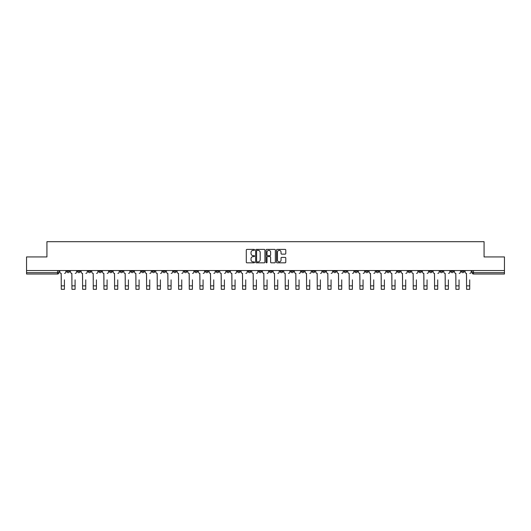 <?xml version="1.0" encoding="UTF-8"?>
<svg xmlns="http://www.w3.org/2000/svg" width="531" height="531" viewBox="0 0 531 531"><rect width="100%" height="100%" fill="white"/><g stroke="black" fill="none" stroke-linecap="round" stroke-linejoin="round"><path stroke-width="0.8" d="M254.561 249.875A0.471 0.471 0 0 0 254.09 249.404L246.961 249.404A0.67 0.67 0 0 0 246.291 250.074L246.291 262.155A0.67 0.67 0 0 0 246.961 262.825L254.09 262.825A0.471 0.471 0 0 0 254.561 262.36A0.471 0.471 0 0 0 254.09 261.889L253.168 261.889A2.151 2.151 0 0 1 251.024 259.739L251.024 258.736A2.151 2.151 0 0 1 253.168 256.586L254.09 256.586A0.471 0.471 0 0 0 254.561 256.115A0.471 0.471 0 0 0 254.09 255.643L253.168 255.643A2.151 2.151 0 0 1 251.024 253.499L251.024 252.49A2.151 2.151 0 0 1 253.168 250.347L254.09 250.347A0.471 0.471 0 0 0 254.561 249.875M418.786 270.544L418.786 271.295L421.521 271.295A1.367 1.367 0 0 1 420.154 272.662A1.367 1.367 0 0 1 418.786 271.295L418.786 270.544M365.454 270.544L365.454 271.295L368.189 271.295A1.367 1.367 0 0 1 366.821 272.662A1.367 1.367 0 0 1 365.454 271.295L365.454 270.544M354.788 271.295L354.788 270.544L354.788 271.295A1.367 1.367 0 0 0 356.155 272.662A1.367 1.367 0 0 1 354.788 271.295L357.522 271.295A1.367 1.367 0 0 1 356.155 272.662M333.461 270.544L333.461 271.295L336.196 271.295A1.367 1.367 0 0 1 334.829 272.662A1.367 1.367 0 0 1 333.461 271.295L333.461 270.544M322.795 271.295L322.795 270.544L322.795 271.295A1.367 1.367 0 0 0 324.162 272.662A1.367 1.367 0 0 1 322.795 271.295L325.53 271.295A1.367 1.367 0 0 1 324.162 272.662M312.128 271.295L312.128 270.544L312.128 271.295A1.367 1.367 0 0 0 313.496 272.662A1.367 1.367 0 0 1 312.128 271.295L314.863 271.295A1.367 1.367 0 0 1 313.496 272.662A1.367 1.367 0 0 0 314.863 271.295A1.367 1.367 0 0 1 313.496 272.662M280.129 271.295L280.129 270.544L280.129 271.295A1.367 1.367 0 0 0 281.496 272.662A1.367 1.367 0 0 1 280.129 271.295L282.864 271.295A1.367 1.367 0 0 1 281.496 272.662M269.463 270.544L269.463 271.295L272.197 271.295A1.367 1.367 0 0 1 270.83 272.662A1.367 1.367 0 0 1 269.463 271.295L269.463 270.544M258.803 270.544L258.803 271.295L261.537 271.295A1.367 1.367 0 0 1 260.17 272.662A1.367 1.367 0 0 1 258.803 271.295L258.803 270.544M248.136 270.544L248.136 271.295L250.871 271.295A1.367 1.367 0 0 1 249.504 272.662A1.367 1.367 0 0 1 248.136 271.295L248.136 270.544M237.47 271.295L237.47 270.544L237.47 271.295A1.367 1.367 0 0 0 238.837 272.662A1.367 1.367 0 0 1 237.47 271.295L240.204 271.295A1.367 1.367 0 0 1 238.837 272.662M216.137 270.544L216.137 271.295L218.872 271.295A1.367 1.367 0 0 1 217.504 272.662A1.367 1.367 0 0 1 216.137 271.295L216.137 270.544M205.47 271.295L205.47 270.544L205.47 271.295A1.367 1.367 0 0 0 206.838 272.662A1.367 1.367 0 0 1 205.47 271.295L208.205 271.295A1.367 1.367 0 0 1 206.838 272.662A1.367 1.367 0 0 0 208.205 271.295A1.367 1.367 0 0 1 206.838 272.662M141.478 270.544L141.478 271.295L144.213 271.295A1.367 1.367 0 0 1 142.846 272.662A1.367 1.367 0 0 1 141.478 271.295L141.478 270.544M130.812 270.544L130.812 271.295L133.546 271.295A1.367 1.367 0 0 1 132.179 272.662A1.367 1.367 0 0 1 130.812 271.295L130.812 270.544M120.145 270.544L120.145 271.295L122.88 271.295A1.367 1.367 0 0 1 121.513 272.662A1.367 1.367 0 0 1 120.145 271.295L120.145 270.544M98.819 270.544L98.819 271.295L101.554 271.295A1.367 1.367 0 0 1 100.186 272.662A1.367 1.367 0 0 1 98.819 271.295L98.819 270.544M88.153 270.544L88.153 271.295L90.887 271.295A1.367 1.367 0 0 1 89.52 272.662A1.367 1.367 0 0 1 88.153 271.295L88.153 270.544M285.114 254.137A0.67 0.67 0 0 0 285.784 253.466L285.784 250.074A0.67 0.67 0 0 0 285.114 249.404L277.195 249.404A0.67 0.67 0 0 0 276.525 250.074L276.525 262.155A0.67 0.67 0 0 0 277.195 262.825L285.114 262.825A0.67 0.67 0 0 0 285.784 262.155L285.784 258.059A0.67 0.67 0 0 0 285.114 257.389L281.722 257.389A0.67 0.67 0 0 0 281.052 258.059L281.052 260.09A1.792 1.792 0 0 1 279.26 261.889A1.792 1.792 0 0 1 277.461 260.09L277.461 252.139A1.792 1.792 0 0 1 279.26 250.347A1.792 1.792 0 0 1 281.052 252.139L281.052 253.466A0.67 0.67 0 0 0 281.722 254.137L285.114 254.137M26.55 270.544L26.55 256.938L46.927 256.938L46.927 241.691L484.073 241.691L484.073 256.938L504.45 256.938L504.45 270.544L26.55 270.544L26.55 272.662L58.888 272.662L58.888 270.544L58.888 272.662A1.367 1.367 0 0 1 57.521 274.029L26.55 274.029L26.55 272.662M264.916 250.074A0.67 0.67 0 0 0 264.239 249.404L256.32 249.404A0.67 0.67 0 0 0 255.65 250.074L255.65 262.155A0.67 0.67 0 0 0 256.32 262.825L264.239 262.825A0.67 0.67 0 0 0 264.916 262.155L264.916 250.074M266.761 249.404L274.68 249.404A0.67 0.67 0 0 1 275.35 250.074L275.35 262.155A0.67 0.67 0 0 1 274.68 262.825L271.288 262.825A0.67 0.67 0 0 1 270.618 262.155L270.618 257.256A0.67 0.67 0 0 0 269.947 256.586L267.697 256.586A0.67 0.67 0 0 0 267.027 257.256L267.027 262.36A0.471 0.471 0 0 1 266.555 262.825A0.471 0.471 0 0 1 266.084 262.36L266.084 250.074A0.67 0.67 0 0 1 266.761 249.404M472.112 270.544L472.112 272.662L504.45 272.662L504.45 274.029L473.479 274.029A1.367 1.367 0 0 1 472.112 272.662A1.367 1.367 0 0 0 473.479 274.029L473.479 270.544M504.45 270.544L504.45 272.662M464.18 270.544L464.18 271.295A1.367 1.367 0 0 1 462.813 272.662A1.367 1.367 0 0 1 461.446 271.295A1.367 1.367 0 0 0 462.813 272.662M461.446 270.544L461.446 271.295L464.18 271.295M453.514 270.544L453.514 271.295A1.367 1.367 0 0 1 452.147 272.662A1.367 1.367 0 0 1 450.779 271.295L453.514 271.295A1.367 1.367 0 0 1 452.147 272.662A1.367 1.367 0 0 0 453.514 271.295M450.779 270.544L450.779 271.295M442.847 270.544L442.847 271.295A1.367 1.367 0 0 1 441.48 272.662A1.367 1.367 0 0 1 440.113 271.295A1.367 1.367 0 0 0 441.48 272.662M440.113 270.544L440.113 271.295L442.847 271.295M432.181 270.544L432.181 271.295A1.367 1.367 0 0 1 430.814 272.662A1.367 1.367 0 0 1 429.446 271.295L432.181 271.295M429.446 270.544L429.446 271.295M421.521 270.544L421.521 271.295A1.367 1.367 0 0 1 420.154 272.662A1.367 1.367 0 0 0 421.521 271.295M410.855 270.544L410.855 271.295A1.367 1.367 0 0 1 409.487 272.662A1.367 1.367 0 0 1 408.12 271.295L410.855 271.295M408.12 270.544L408.12 271.295M400.188 270.544L400.188 271.295A1.367 1.367 0 0 1 398.821 272.662A1.367 1.367 0 0 1 397.453 271.295L400.188 271.295M397.453 270.544L397.453 271.295M389.522 270.544L389.522 271.295A1.367 1.367 0 0 1 388.154 272.662A1.367 1.367 0 0 1 386.787 271.295A1.367 1.367 0 0 0 388.154 272.662M386.787 270.544L386.787 271.295L389.522 271.295M378.855 270.544L378.855 271.295A1.367 1.367 0 0 1 377.488 272.662A1.367 1.367 0 0 1 376.121 271.295L378.855 271.295M376.121 270.544L376.121 271.295M368.189 270.544L368.189 271.295L368.189 270.544M357.522 270.544L357.522 271.295M346.862 270.544L346.862 271.295A1.367 1.367 0 0 1 345.495 272.662A1.367 1.367 0 0 1 344.121 271.295L346.862 271.295A1.367 1.367 0 0 1 345.495 272.662A1.367 1.367 0 0 0 346.862 271.295L346.862 270.544M344.121 270.544L344.121 271.295M336.196 270.544L336.196 271.295A1.367 1.367 0 0 1 334.829 272.662A1.367 1.367 0 0 0 336.196 271.295L336.196 270.544M325.53 270.544L325.53 271.295L325.53 270.544M314.863 270.544L314.863 271.295M304.197 270.544L304.197 271.295A1.367 1.367 0 0 1 302.829 272.662A1.367 1.367 0 0 1 301.462 271.295L304.197 271.295A1.367 1.367 0 0 1 302.829 272.662A1.367 1.367 0 0 0 304.197 271.295M301.462 270.544L301.462 271.295M293.53 270.544L293.53 271.295A1.367 1.367 0 0 1 292.163 272.662A1.367 1.367 0 0 1 290.796 271.295A1.367 1.367 0 0 0 292.163 272.662A1.367 1.367 0 0 0 293.53 271.295A1.367 1.367 0 0 1 292.163 272.662M290.796 270.544L290.796 271.295L293.53 271.295M282.864 270.544L282.864 271.295L282.864 270.544M272.197 270.544L272.197 271.295L272.197 270.544M261.537 270.544L261.537 271.295A1.367 1.367 0 0 1 260.17 272.662A1.367 1.367 0 0 0 261.537 271.295L261.537 270.544M250.871 270.544L250.871 271.295A1.367 1.367 0 0 1 249.504 272.662A1.367 1.367 0 0 0 250.871 271.295M240.204 270.544L240.204 271.295L240.204 270.544M229.538 270.544L229.538 271.295A1.367 1.367 0 0 1 228.171 272.662A1.367 1.367 0 0 1 226.803 271.295A1.367 1.367 0 0 0 228.171 272.662M226.803 270.544L226.803 271.295L229.538 271.295M218.872 270.544L218.872 271.295A1.367 1.367 0 0 1 217.504 272.662A1.367 1.367 0 0 0 218.872 271.295L218.872 270.544M208.205 270.544L208.205 271.295M197.539 270.544L197.539 271.295A1.367 1.367 0 0 1 196.171 272.662A1.367 1.367 0 0 1 194.804 271.295L197.539 271.295M194.804 270.544L194.804 271.295M186.879 270.544L186.879 271.295A1.367 1.367 0 0 1 185.505 272.662A1.367 1.367 0 0 1 184.138 271.295L186.879 271.295M184.138 270.544L184.138 271.295M176.212 270.544L176.212 271.295A1.367 1.367 0 0 1 174.845 272.662A1.367 1.367 0 0 1 173.478 271.295L176.212 271.295M173.478 270.544L173.478 271.295M165.546 270.544L165.546 271.295A1.367 1.367 0 0 1 164.179 272.662A1.367 1.367 0 0 1 162.811 271.295L165.546 271.295M162.811 270.544L162.811 271.295M154.879 270.544L154.879 271.295A1.367 1.367 0 0 1 153.512 272.662A1.367 1.367 0 0 1 152.145 271.295L154.879 271.295M152.145 270.544L152.145 271.295M144.213 270.544L144.213 271.295L144.213 270.544M133.546 270.544L133.546 271.295M122.88 270.544L122.88 271.295L122.88 270.544M112.214 270.544L112.214 271.295A1.367 1.367 0 0 1 110.846 272.662A1.367 1.367 0 0 1 109.479 271.295L112.214 271.295M109.479 270.544L109.479 271.295M101.554 270.544L101.554 271.295M90.887 270.544L90.887 271.295L90.887 270.544M80.221 270.544L80.221 271.295A1.367 1.367 0 0 1 78.853 272.662A1.367 1.367 0 0 1 77.486 271.295L80.221 271.295M77.486 270.544L77.486 271.295M66.82 270.544L66.82 271.295L69.554 271.295L69.554 270.544L69.554 271.295A1.367 1.367 0 0 1 68.187 272.662A1.367 1.367 0 0 1 66.82 271.295A1.367 1.367 0 0 0 68.187 272.662M57.521 274.029A1.367 1.367 0 0 0 58.888 272.662A1.367 1.367 0 0 1 57.521 274.029L57.521 270.544M257.064 250.347A0.471 0.471 0 0 0 256.592 250.818L256.592 261.418A0.471 0.471 0 0 0 257.064 261.889L258.033 261.889A2.151 2.151 0 0 0 260.183 259.739L260.183 252.49A2.151 2.151 0 0 0 258.033 250.347L257.064 250.347M270.618 252.172A1.792 1.792 0 0 0 268.819 250.38A1.792 1.792 0 0 0 267.027 252.172L267.027 254.973A0.67 0.67 0 0 0 267.697 255.643L269.947 255.643A0.67 0.67 0 0 0 270.618 254.973L270.618 252.172M59.811 271.978L59.811 270.544L59.811 271.978A1.367 1.367 0 0 0 61.178 273.346L61.284 279.844M61.178 273.346L61.284 289.309L64.424 289.309L64.424 279.844M65.897 271.978L65.897 270.544L65.897 271.978A1.367 1.367 0 0 1 64.53 273.346M70.477 271.978L70.477 270.544L70.477 271.978A1.367 1.367 0 0 0 71.844 273.346L71.944 279.844M71.844 273.346L71.944 289.309L75.09 289.309L75.09 279.844M76.564 271.978L76.564 270.544L76.564 271.978A1.367 1.367 0 0 1 75.196 273.346M81.143 271.978L81.143 270.544L81.143 271.978A1.367 1.367 0 0 0 82.511 273.346L82.61 279.844M82.511 273.346L82.61 289.309L85.756 289.309L85.756 279.844M87.23 271.978L87.23 270.544L87.23 271.978A1.367 1.367 0 0 1 85.863 273.346M91.81 271.978L91.81 270.544L91.81 271.978A1.367 1.367 0 0 0 93.177 273.346L93.277 279.844M93.177 273.346L93.277 289.309L96.423 289.309L96.423 279.844M97.89 271.978L97.89 270.544L97.89 271.978A1.367 1.367 0 0 1 96.523 273.346M102.476 271.978L102.476 270.544L102.476 271.978A1.367 1.367 0 0 0 103.844 273.346L103.943 279.844M103.844 273.346L103.943 289.309L107.089 289.309L107.089 279.844M108.556 271.978L108.556 270.544L108.556 271.978A1.367 1.367 0 0 1 107.189 273.346M113.136 271.978L113.136 270.544L113.136 271.978A1.367 1.367 0 0 0 114.51 273.346L114.61 279.844M114.51 273.346L114.61 289.309L117.756 289.309L117.756 279.844M119.223 271.978L119.223 270.544L119.223 271.978A1.367 1.367 0 0 1 117.855 273.346M123.803 271.978L123.803 270.544L123.803 271.978A1.367 1.367 0 0 0 125.17 273.346L125.276 279.844M125.17 273.346L125.276 289.309L128.422 289.309L128.422 279.844M129.889 271.978L129.889 270.544L129.889 271.978A1.367 1.367 0 0 1 128.522 273.346M134.469 271.978L134.469 270.544L134.469 271.978A1.367 1.367 0 0 0 135.836 273.346L135.943 279.844M135.836 273.346L135.943 289.309L139.089 289.309L139.089 279.844M140.556 271.978L140.556 270.544L140.556 271.978A1.367 1.367 0 0 1 139.188 273.346M145.136 271.978L145.136 270.544L145.136 271.978A1.367 1.367 0 0 0 146.503 273.346L146.609 279.844M146.503 273.346L146.609 289.309L149.749 289.309L149.749 279.844M151.222 271.978L151.222 270.544L151.222 271.978A1.367 1.367 0 0 1 149.855 273.346M155.802 271.978L155.802 270.544L155.802 271.978A1.367 1.367 0 0 0 157.169 273.346L157.269 279.844M157.169 273.346L157.269 289.309L160.415 289.309L160.415 279.844M161.889 271.978L161.889 270.544L161.889 271.978A1.367 1.367 0 0 1 160.521 273.346M166.469 271.978L166.469 270.544L166.469 271.978A1.367 1.367 0 0 0 167.836 273.346L167.935 279.844M167.836 273.346L167.935 289.309L171.082 289.309L171.082 279.844M172.555 271.978L172.555 270.544L172.555 271.978A1.367 1.367 0 0 1 171.188 273.346M177.135 271.978L177.135 270.544L177.135 271.978A1.367 1.367 0 0 0 178.502 273.346L178.602 279.844M178.502 273.346L178.602 289.309L181.748 289.309L181.748 279.844M183.215 271.978L183.215 270.544L183.215 271.978A1.367 1.367 0 0 1 181.848 273.346M187.801 271.978L187.801 270.544L187.801 271.978A1.367 1.367 0 0 0 189.169 273.346L189.268 279.844M189.169 273.346L189.268 289.309L192.414 289.309L192.414 279.844M193.881 271.978L193.881 270.544L193.881 271.978A1.367 1.367 0 0 1 192.514 273.346M198.461 271.978L198.461 270.544L198.461 271.978A1.367 1.367 0 0 0 199.829 273.346L199.935 279.844M199.829 273.346L199.935 289.309L203.081 289.309L203.081 279.844M204.548 271.978L204.548 270.544L204.548 271.978A1.367 1.367 0 0 1 203.181 273.346M209.128 271.978L209.128 270.544L209.128 271.978A1.367 1.367 0 0 0 210.495 273.346L210.601 279.844M210.495 273.346L210.601 289.309L213.747 289.309L213.747 279.844M215.214 271.978L215.214 270.544L215.214 271.978A1.367 1.367 0 0 1 213.847 273.346M219.794 271.978L219.794 270.544L219.794 271.978A1.367 1.367 0 0 0 221.161 273.346L221.268 279.844M221.161 273.346L221.268 289.309L224.407 289.309L224.407 279.844M225.881 271.978L225.881 270.544L225.881 271.978A1.367 1.367 0 0 1 224.513 273.346M230.461 271.978L230.461 270.544L230.461 271.978A1.367 1.367 0 0 0 231.828 273.346L231.928 279.844M231.828 273.346L231.928 289.309L235.074 289.309L235.074 279.844M236.547 271.978L236.547 270.544L236.547 271.978A1.367 1.367 0 0 1 235.18 273.346M241.127 271.978L241.127 270.544L241.127 271.978A1.367 1.367 0 0 0 242.494 273.346L242.594 279.844M242.494 273.346L242.594 289.309L245.74 289.309L245.74 279.844M247.214 271.978L247.214 270.544L247.214 271.978A1.367 1.367 0 0 1 245.846 273.346M251.794 271.978L251.794 270.544L251.794 271.978A1.367 1.367 0 0 0 253.161 273.346L253.26 279.844M253.161 273.346L253.26 289.309L256.407 289.309L256.407 279.844M257.88 271.978L257.88 270.544L257.88 271.978A1.367 1.367 0 0 1 256.506 273.346M262.46 271.978L262.46 270.544L262.46 271.978A1.367 1.367 0 0 0 263.827 273.346L263.927 279.844M263.827 273.346L263.927 289.309L267.073 289.309L267.073 279.844M268.54 271.978L268.54 270.544L268.54 271.978A1.367 1.367 0 0 1 267.173 273.346M273.12 271.978L273.12 270.544L273.12 271.978A1.367 1.367 0 0 0 274.494 273.346L274.593 279.844M274.494 273.346L274.593 289.309L277.74 289.309L277.74 279.844M279.206 271.978L279.206 270.544L279.206 271.978A1.367 1.367 0 0 1 277.839 273.346M283.786 271.978L283.786 270.544L283.786 271.978A1.367 1.367 0 0 0 285.154 273.346L285.26 279.844M285.154 273.346L285.26 289.309L288.406 289.309L288.406 279.844M289.873 271.978L289.873 270.544L289.873 271.978A1.367 1.367 0 0 1 288.506 273.346M294.453 271.978L294.453 270.544L294.453 271.978A1.367 1.367 0 0 0 295.82 273.346L295.926 279.844M295.82 273.346L295.926 289.309L299.072 289.309L299.072 279.844M300.539 271.978L300.539 270.544L300.539 271.978A1.367 1.367 0 0 1 299.172 273.346M305.119 271.978L305.119 270.544L305.119 271.978A1.367 1.367 0 0 0 306.487 273.346L306.593 279.844M306.487 273.346L306.593 289.309L309.732 289.309L309.732 279.844M311.206 271.978L311.206 270.544L311.206 271.978A1.367 1.367 0 0 1 309.839 273.346M315.786 271.978L315.786 270.544L315.786 271.978A1.367 1.367 0 0 0 317.153 273.346L317.253 279.844M317.153 273.346L317.253 289.309L320.399 289.309L320.399 279.844M321.872 271.978L321.872 270.544L321.872 271.978A1.367 1.367 0 0 1 320.505 273.346M326.452 271.978L326.452 270.544L326.452 271.978A1.367 1.367 0 0 0 327.819 273.346L327.919 279.844M327.819 273.346L327.919 289.309L331.065 289.309L331.065 279.844M332.539 271.978L332.539 270.544L332.539 271.978A1.367 1.367 0 0 1 331.171 273.346M337.119 271.978L337.119 270.544L337.119 271.978A1.367 1.367 0 0 0 338.486 273.346L338.586 279.844M338.486 273.346L338.586 289.309L341.732 289.309L341.732 279.844M343.199 271.978L343.199 270.544L343.199 271.978A1.367 1.367 0 0 1 341.831 273.346M347.785 271.978L347.785 270.544L347.785 271.978A1.367 1.367 0 0 0 349.152 273.346L349.252 279.844M349.152 273.346L349.252 289.309L352.398 289.309L352.398 279.844M353.865 271.978L353.865 270.544L353.865 271.978A1.367 1.367 0 0 1 352.498 273.346M358.445 271.978L358.445 270.544L358.445 271.978A1.367 1.367 0 0 0 359.812 273.346L359.918 279.844M359.812 273.346L359.918 289.309L363.065 289.309L363.065 279.844M364.531 271.978L364.531 270.544L364.531 271.978A1.367 1.367 0 0 1 363.164 273.346M369.111 271.978L369.111 270.544L369.111 271.978A1.367 1.367 0 0 0 370.479 273.346L370.585 279.844M370.479 273.346L370.585 289.309L373.731 289.309L373.731 279.844M375.198 271.978L375.198 270.544L375.198 271.978A1.367 1.367 0 0 1 373.831 273.346M379.778 271.978L379.778 270.544L379.778 271.978A1.367 1.367 0 0 0 381.145 273.346L381.251 279.844M381.145 273.346L381.251 289.309L384.391 289.309L384.391 279.844M385.864 271.978L385.864 270.544L385.864 271.978A1.367 1.367 0 0 1 384.497 273.346M390.444 271.978L390.444 270.544L390.444 271.978A1.367 1.367 0 0 0 391.812 273.346L391.911 279.844M391.812 273.346L391.911 289.309L395.057 289.309L395.057 279.844M396.531 271.978L396.531 270.544L396.531 271.978A1.367 1.367 0 0 1 395.164 273.346M401.111 271.978L401.111 270.544L401.111 271.978A1.367 1.367 0 0 0 402.478 273.346L402.578 279.844M402.478 273.346L402.578 289.309L405.724 289.309L405.724 279.844M407.197 271.978L407.197 270.544L407.197 271.978A1.367 1.367 0 0 1 405.83 273.346M411.777 271.978L411.777 270.544L411.777 271.978A1.367 1.367 0 0 0 413.145 273.346L413.244 279.844M413.145 273.346L413.244 289.309L416.39 289.309L416.39 279.844M417.864 271.978L417.864 270.544L417.864 271.978A1.367 1.367 0 0 1 416.49 273.346M422.444 271.978L422.444 270.544L422.444 271.978A1.367 1.367 0 0 0 423.811 273.346L423.911 279.844M423.811 273.346L423.911 289.309L427.057 289.309L427.057 279.844M428.524 271.978L428.524 270.544L428.524 271.978A1.367 1.367 0 0 1 427.156 273.346M433.11 271.978L433.11 270.544L433.11 271.978A1.367 1.367 0 0 0 434.477 273.346L434.577 279.844M434.477 273.346L434.577 289.309L437.723 289.309L437.723 279.844M439.19 271.978L439.19 270.544L439.19 271.978A1.367 1.367 0 0 1 437.823 273.346M443.77 271.978L443.77 270.544L443.77 271.978A1.367 1.367 0 0 0 445.137 273.346L445.243 279.844M445.137 273.346L445.243 289.309L448.39 289.309L448.39 279.844M449.857 271.978L449.857 270.544L449.857 271.978A1.367 1.367 0 0 1 448.489 273.346M454.436 271.978L454.436 270.544L454.436 271.978A1.367 1.367 0 0 0 455.804 273.346L455.91 279.844M455.804 273.346L455.91 289.309L459.056 289.309L459.056 279.844M460.523 271.978L460.523 270.544L460.523 271.978A1.367 1.367 0 0 1 459.156 273.346M465.103 271.978L465.103 270.544L465.103 271.978A1.367 1.367 0 0 0 466.47 273.346L466.576 279.844M466.47 273.346L466.576 289.309L469.716 289.309L469.716 279.844M471.189 271.978L471.189 270.544L471.189 271.978A1.367 1.367 0 0 1 469.822 273.346M64.424 285.857L61.284 285.857M75.09 285.857L71.944 285.857M85.756 285.857L82.61 285.857M96.423 285.857L93.277 285.857M107.089 285.857L103.943 285.857M117.756 285.857L114.61 285.857M128.422 285.857L125.276 285.857M139.089 285.857L135.943 285.857M149.749 285.857L146.609 285.857M160.415 285.857L157.269 285.857M171.082 285.857L167.935 285.857M181.748 285.857L178.602 285.857M192.414 285.857L189.268 285.857M203.081 285.857L199.935 285.857M213.747 285.857L210.601 285.857M224.407 285.857L221.268 285.857M235.074 285.857L231.928 285.857M245.74 285.857L242.594 285.857M256.407 285.857L253.26 285.857M267.073 285.857L263.927 285.857M277.74 285.857L274.593 285.857M288.406 285.857L285.26 285.857M299.072 285.857L295.926 285.857M309.732 285.857L306.593 285.857M320.399 285.857L317.253 285.857M331.065 285.857L327.919 285.857M341.732 285.857L338.586 285.857M352.398 285.857L349.252 285.857M363.065 285.857L359.918 285.857M373.731 285.857L370.585 285.857M384.391 285.857L381.251 285.857M395.057 285.857L391.911 285.857M405.724 285.857L402.578 285.857M416.39 285.857L413.244 285.857M427.057 285.857L423.911 285.857M437.723 285.857L434.577 285.857M448.39 285.857L445.243 285.857M459.056 285.857L455.91 285.857M469.716 285.857L466.576 285.857"/></g></svg>
